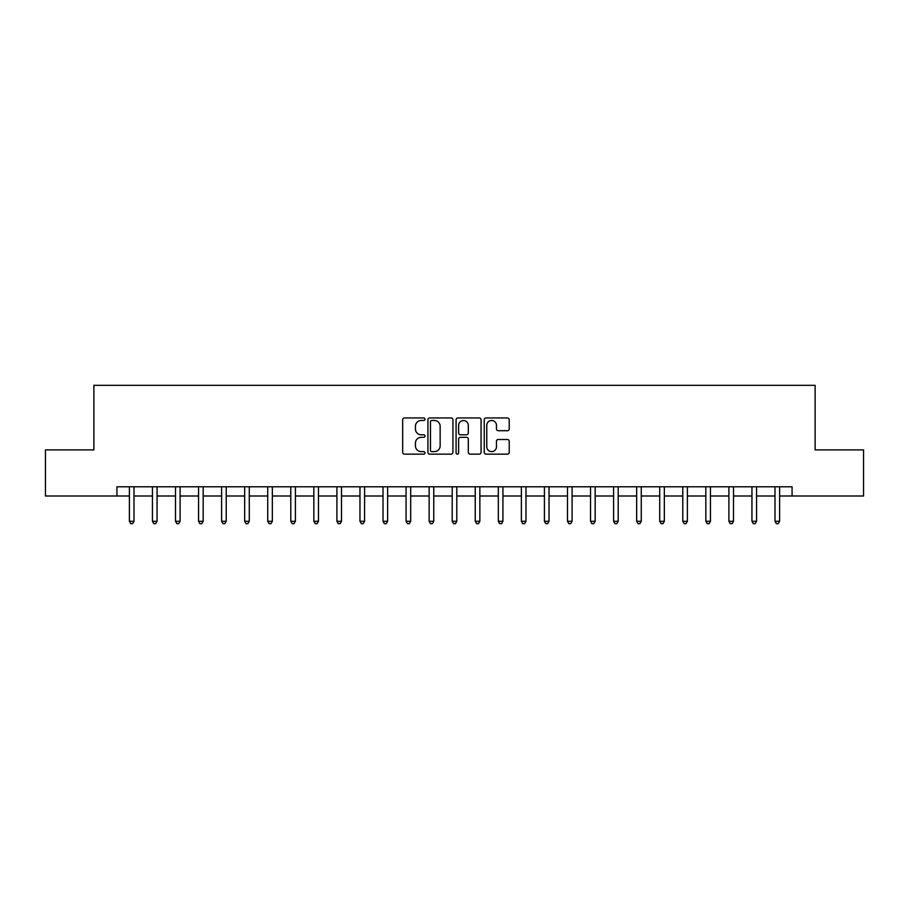 <?xml version="1.0" encoding="UTF-8"?>
<svg xmlns="http://www.w3.org/2000/svg" width="909" height="909" viewBox="0 0 909 909"><rect width="100%" height="100%" fill="white"/><g stroke="black" fill="none" stroke-linecap="round" stroke-linejoin="round"><path stroke-width="1.36" d="M424.992 419.219A1.273 1.273 0 0 0 423.719 417.947L404.482 417.947A1.807 1.807 0 0 0 402.676 419.753L402.676 452.352A1.807 1.807 0 0 0 404.482 454.159L423.719 454.159A1.273 1.273 0 0 0 424.992 452.898A1.273 1.273 0 0 0 423.719 451.625L421.231 451.625A5.795 5.795 0 0 1 415.436 445.83L415.436 443.115A5.795 5.795 0 0 1 421.231 437.32L423.719 437.32A1.273 1.273 0 0 0 424.992 436.059A1.273 1.273 0 0 0 423.719 434.786L421.231 434.786A5.795 5.795 0 0 1 415.436 428.991L415.436 426.276A5.795 5.795 0 0 1 421.231 420.481L423.719 420.481A1.273 1.273 0 0 0 424.992 419.219M507.415 430.707A1.807 1.807 0 0 0 509.222 428.9L509.222 419.753A1.807 1.807 0 0 0 507.415 417.947L486.054 417.947A1.807 1.807 0 0 0 484.236 419.753L484.236 452.352A1.807 1.807 0 0 0 486.054 454.159L507.415 454.159A1.807 1.807 0 0 0 509.222 452.352L509.222 441.308A1.807 1.807 0 0 0 507.415 439.49L498.268 439.49A1.807 1.807 0 0 0 496.462 441.308L496.462 446.785A4.84 4.84 0 0 1 491.621 451.625A4.84 4.84 0 0 1 486.769 446.785L486.769 425.321A4.84 4.84 0 0 1 491.621 420.481A4.84 4.84 0 0 1 496.462 425.321L496.462 428.9A1.807 1.807 0 0 0 498.268 430.707L507.415 430.707M116.931 496.007L45.45 496.007L45.45 449.887L93.877 449.887L93.877 385.325L815.123 385.325L815.123 449.887L863.55 449.887L863.55 496.007L792.069 496.007L792.069 486.781L116.931 486.781L116.931 496.007L129.385 496.007M452.921 419.753A1.807 1.807 0 0 0 451.103 417.947L429.741 417.947A1.807 1.807 0 0 0 427.934 419.753L427.934 452.352A1.807 1.807 0 0 0 429.741 454.159L451.103 454.159A1.807 1.807 0 0 0 452.921 452.352L452.921 419.753M457.897 417.947L479.259 417.947A1.807 1.807 0 0 1 481.066 419.753L481.066 452.352A1.807 1.807 0 0 1 479.259 454.159L470.112 454.159A1.807 1.807 0 0 1 468.305 452.352L468.305 439.127A1.807 1.807 0 0 0 466.499 437.32L460.431 437.32A1.807 1.807 0 0 0 458.625 439.127L458.625 452.898A1.273 1.273 0 0 1 457.352 454.159A1.273 1.273 0 0 1 456.079 452.898L456.079 419.753A1.807 1.807 0 0 1 457.897 417.947M133.998 496.007L152.439 496.007M157.052 496.007L175.494 496.007M180.107 496.007L198.56 496.007M203.162 496.007L221.614 496.007M226.227 496.007L244.669 496.007M249.282 496.007L267.735 496.007M272.336 496.007L290.789 496.007M295.402 496.007L313.844 496.007M318.457 496.007L336.909 496.007M341.511 496.007L359.964 496.007M364.577 496.007L383.019 496.007M387.632 496.007L406.073 496.007M410.686 496.007L429.139 496.007M433.752 496.007L452.193 496.007M456.807 496.007L475.248 496.007M479.861 496.007L498.314 496.007M502.927 496.007L521.368 496.007M525.981 496.007L544.423 496.007M549.036 496.007L567.489 496.007M572.091 496.007L590.543 496.007M595.156 496.007L613.598 496.007M618.211 496.007L636.664 496.007M641.265 496.007L659.718 496.007M664.331 496.007L682.773 496.007M687.386 496.007L705.839 496.007M710.44 496.007L728.893 496.007M733.506 496.007L751.948 496.007M756.561 496.007L775.002 496.007M779.615 496.007L792.069 496.007M431.73 420.481A1.273 1.273 0 0 0 430.468 421.753L430.468 450.353A1.273 1.273 0 0 0 431.73 451.625L434.354 451.625A5.795 5.795 0 0 0 440.149 445.83L440.149 426.276A5.795 5.795 0 0 0 434.354 420.481L431.73 420.481M468.305 425.412A4.84 4.84 0 0 0 463.465 420.572A4.84 4.84 0 0 0 458.625 425.412L458.625 432.979A1.807 1.807 0 0 0 460.431 434.786L466.499 434.786A1.807 1.807 0 0 0 468.305 432.979L468.305 425.412M134.225 486.781L134.123 487.019A1.841 1.841 0 0 0 133.998 487.701L133.998 521.277L129.385 521.277L129.385 487.701A1.841 1.841 0 0 0 129.248 487.019L129.158 486.781M133.998 521.277L132.612 523.675L130.76 523.675L129.385 521.277M157.28 486.781L157.189 487.019A1.841 1.841 86.3 0 0 157.052 487.701L157.052 521.277L152.439 521.277L152.439 487.701A1.841 1.841 86.3 0 0 152.303 487.019L152.212 486.781M157.052 521.277L155.666 523.675L153.826 523.675L152.439 521.277M180.334 486.781L180.243 487.019A1.841 1.841 86.3 0 0 180.107 487.701L180.107 521.277L175.494 521.277L175.494 487.701A1.841 1.841 86.3 0 0 175.369 487.019L175.267 486.781M180.107 521.277L178.721 523.675L176.88 523.675L175.494 521.277M203.4 486.781L203.298 487.019A1.841 1.841 86.3 0 0 203.162 487.701L203.162 521.277L198.56 521.277L198.56 487.701A1.841 1.841 86.3 0 0 198.423 487.019L198.332 486.781M203.162 521.277L201.787 523.675L199.935 523.675L198.56 521.277M226.455 486.781L226.364 487.019A1.841 1.841 86.3 0 0 226.227 487.701L226.227 521.277L221.614 521.277L221.614 487.701A1.841 1.841 86.3 0 0 221.478 487.019L221.387 486.781M226.227 521.277L224.841 523.675L223 523.675L221.614 521.277M249.509 486.781L249.418 487.019A1.841 1.841 86.3 0 0 249.282 487.701L249.282 521.277L244.669 521.277L244.669 487.701A1.841 1.841 86.3 0 0 244.544 487.019L244.441 486.781M249.282 521.277L247.896 523.675L246.055 523.675L244.669 521.277M272.564 486.781L272.473 487.019A1.841 1.841 86.3 0 0 272.336 487.701L272.336 521.277L267.735 521.277L267.735 487.701A1.841 1.841 86.3 0 0 267.598 487.019L267.507 486.781M272.336 521.277L270.962 523.675L269.109 523.675L267.735 521.277M295.63 486.781L295.527 487.019A1.841 1.841 86.3 0 0 295.402 487.701L295.402 521.277L290.789 521.277L290.789 487.701A1.841 1.841 86.3 0 0 290.653 487.019L290.562 486.781M295.402 521.277L294.016 523.675L292.175 523.675L290.789 521.277M318.684 486.781L318.593 487.019A1.841 1.841 86.3 0 0 318.457 487.701L318.457 521.277L313.844 521.277L313.844 487.701A1.841 1.841 86.3 0 0 313.707 487.019L313.616 486.781M318.457 521.277L317.071 523.675L315.23 523.675L313.844 521.277M341.739 486.781L341.648 487.019A1.841 1.841 86.3 0 0 341.511 487.701L341.511 521.277L336.909 521.277L336.909 487.701A1.841 1.841 86.3 0 0 336.773 487.019L336.671 486.781M341.511 521.277L340.136 523.675L338.284 523.675L336.909 521.277M364.804 486.781L364.702 487.019A1.841 1.841 86.3 0 0 364.577 487.701L364.577 521.277L359.964 521.277L359.964 487.701A1.841 1.841 86.3 0 0 359.828 487.019L359.737 486.781M364.577 521.277L363.191 523.675L361.35 523.675L359.964 521.277M387.859 486.781L387.768 487.019A1.841 1.841 86.3 0 0 387.632 487.701L387.632 521.277L383.019 521.277L383.019 487.701A1.841 1.841 86.3 0 0 382.882 487.019L382.791 486.781M387.632 521.277L386.245 523.675L384.405 523.675L383.019 521.277M410.913 486.781L410.823 487.019A1.841 1.841 86.3 0 0 410.686 487.701L410.686 521.277L406.073 521.277L406.073 487.701A1.841 1.841 86.3 0 0 405.948 487.019L405.846 486.781M410.686 521.277L409.311 523.675L407.459 523.675L406.073 521.277M433.979 486.781L433.877 487.019A1.841 1.841 86.3 0 0 433.752 487.701L433.752 521.277L429.139 521.277L429.139 487.701A1.841 1.841 86.3 0 0 429.003 487.019L428.912 486.781M433.752 521.277L432.366 523.675L430.525 523.675L429.139 521.277M457.034 486.781L456.943 487.019A1.841 1.841 86.3 0 0 456.807 487.701L456.807 521.277L452.193 521.277L452.193 487.701A1.841 1.841 86.3 0 0 452.057 487.019L451.966 486.781M456.807 521.277L455.42 523.675L453.58 523.675L452.193 521.277M480.088 486.781L479.997 487.019A1.841 1.841 86.3 0 0 479.861 487.701L479.861 521.277L475.248 521.277L475.248 487.701A1.841 1.841 86.3 0 0 475.123 487.019L475.021 486.781M479.861 521.277L478.475 523.675L476.634 523.675L475.248 521.277M503.154 486.781L503.052 487.019A1.841 1.841 86.3 0 0 502.927 487.701L502.927 521.277L498.314 521.277L498.314 487.701A1.841 1.841 86.3 0 0 498.177 487.019L498.087 486.781M502.927 521.277L501.541 523.675L499.689 523.675L498.314 521.277M526.209 486.781L526.118 487.019A1.841 1.841 86.3 0 0 525.981 487.701L525.981 521.277L521.368 521.277L521.368 487.701A1.841 1.841 86.3 0 0 521.232 487.019L521.141 486.781M525.981 521.277L524.595 523.675L522.755 523.675L521.368 521.277M549.263 486.781L549.172 487.019A1.841 1.841 86.3 0 0 549.036 487.701L549.036 521.277L544.423 521.277L544.423 487.701A1.841 1.841 86.3 0 0 544.298 487.019L544.196 486.781M549.036 521.277L547.65 523.675L545.809 523.675L544.423 521.277M572.329 486.781L572.227 487.019A1.841 1.841 86.3 0 0 572.091 487.701L572.091 521.277L567.489 521.277L567.489 487.701A1.841 1.841 86.3 0 0 567.352 487.019L567.261 486.781M572.091 521.277L570.716 523.675L568.864 523.675L567.489 521.277M595.384 486.781L595.293 487.019A1.841 1.841 86.3 0 0 595.156 487.701L595.156 521.277L590.543 521.277L590.543 487.701A1.841 1.841 86.3 0 0 590.407 487.019L590.316 486.781M595.156 521.277L593.77 523.675L591.929 523.675L590.543 521.277M618.438 486.781L618.347 487.019A1.841 1.841 86.3 0 0 618.211 487.701L618.211 521.277L613.598 521.277L613.598 487.701A1.841 1.841 86.3 0 0 613.473 487.019L613.37 486.781M618.211 521.277L616.825 523.675L614.984 523.675L613.598 521.277M641.493 486.781L641.402 487.019A1.841 1.841 86.3 0 0 641.265 487.701L641.265 521.277L636.664 521.277L636.664 487.701A1.841 1.841 86.3 0 0 636.527 487.019L636.436 486.781M641.265 521.277L639.891 523.675L638.038 523.675L636.664 521.277M664.559 486.781L664.456 487.019A1.841 1.841 86.3 0 0 664.331 487.701L664.331 521.277L659.718 521.277L659.718 487.701A1.841 1.841 86.3 0 0 659.582 487.019L659.491 486.781M664.331 521.277L662.945 523.675L661.104 523.675L659.718 521.277M687.613 486.781L687.522 487.019A1.841 1.841 86.3 0 0 687.386 487.701L687.386 521.277L682.773 521.277L682.773 487.701A1.841 1.841 86.3 0 0 682.636 487.019L682.545 486.781M687.386 521.277L686 523.675L684.159 523.675L682.773 521.277M710.668 486.781L710.577 487.019A1.841 1.841 86.3 0 0 710.44 487.701L710.44 521.277L705.839 521.277L705.839 487.701A1.841 1.841 86.3 0 0 705.702 487.019L705.6 486.781M710.44 521.277L709.065 523.675L707.213 523.675L705.839 521.277M733.733 486.781L733.631 487.019A1.841 1.841 86.3 0 0 733.506 487.701L733.506 521.277L728.893 521.277L728.893 487.701A1.841 1.841 86.3 0 0 728.757 487.019L728.666 486.781M733.506 521.277L732.12 523.675L730.279 523.675L728.893 521.277M756.788 486.781L756.697 487.019A1.841 1.841 86.3 0 0 756.561 487.701L756.561 521.277L751.948 521.277L751.948 487.701A1.841 1.841 86.3 0 0 751.811 487.019L751.72 486.781M756.561 521.277L755.174 523.675L753.334 523.675L751.948 521.277M779.842 486.781L779.752 487.019A1.841 1.841 86.3 0 0 779.615 487.701L779.615 521.277L775.002 521.277L775.002 487.701A1.841 1.841 86.3 0 0 774.877 487.019L774.775 486.781M779.615 521.277L778.24 523.675L776.388 523.675L775.002 521.277"/></g></svg>
